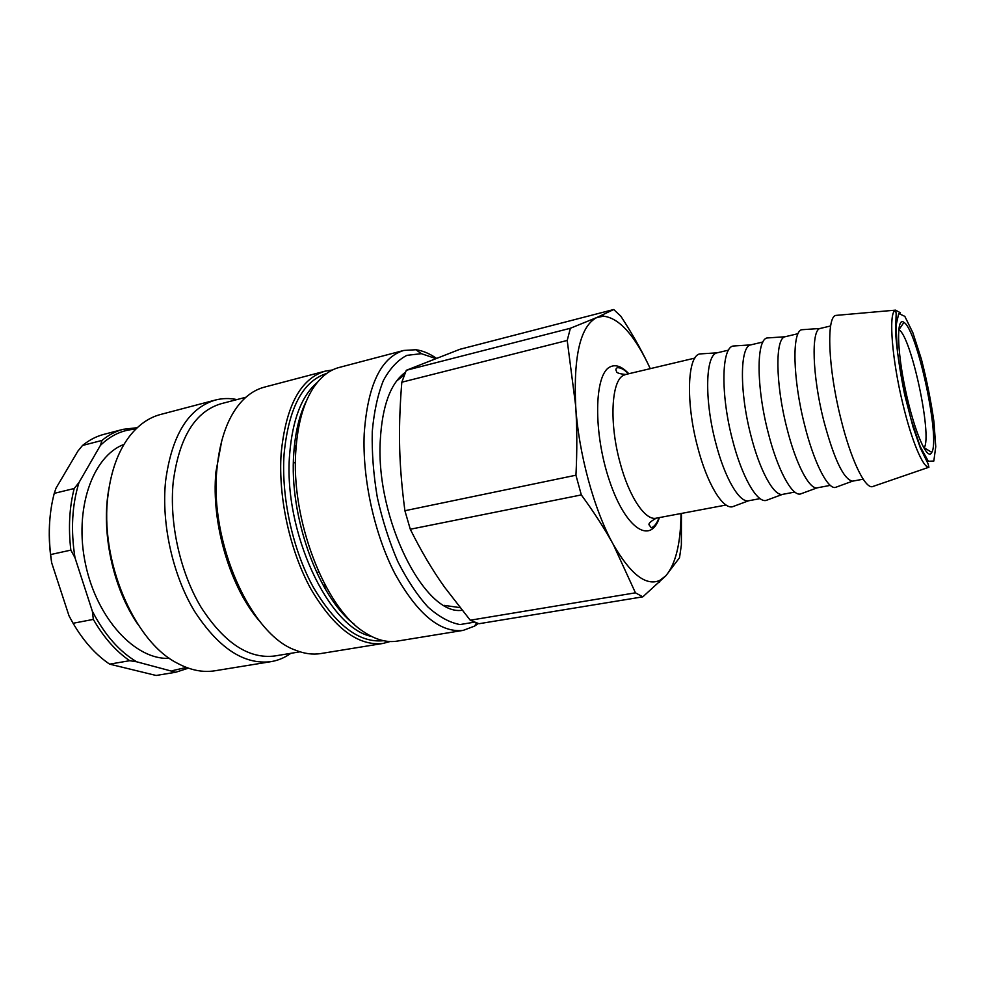 <?xml version="1.0" encoding="UTF-8"?>
<svg xmlns="http://www.w3.org/2000/svg" width="985" height="985" viewBox="0 0 985 985"><rect width="100%" height="100%" fill="white"/><g stroke="black" fill="none" stroke-linecap="round" stroke-linejoin="round"><path stroke-width="1.48" d="M444.247 605.369L459.933 607.622M404.367 374.916L396.573 381.023M474.388 622.163L459.995 624.564C449.591 622.631 438.904 616.782 427.946 607.006C417.111 595.038 407.039 579.833 397.743 561.413C389.21 541.528 382.402 520.215 377.329 497.487C373.463 474.61 371.776 452.632 372.268 431.578C374.029 411.718 377.735 394.69 383.399 380.505C390.011 368.365 397.841 359.981 406.904 355.351L421.346 353.677L435.444 358.429M436.183 358.146C429.386 353.467 422.627 350.672 415.904 349.737L403.752 350.451C380.826 357.481 367.639 385.258 364.204 433.769C362.271 478.845 374.485 534.338 394.985 573.812C417.48 614.16 440.221 633.01 463.221 630.375L474.635 626.078L478.267 623.53M403.752 350.451L339.185 367.454C328.805 370.188 319.842 377.538 312.294 389.531C303.134 404.515 297.667 424.67 295.894 449.997C290.415 518.713 324.594 607.413 363.785 631.865C375.556 639.745 386.736 642.823 397.324 641.1L463.221 630.375M405.451 372.256C390.565 383.03 382.168 405.869 380.259 440.738C375.667 519.317 424.978 616.105 462.039 610.269M271.023 661.649L215.025 670.76C202.885 672.73 190.314 670.219 177.312 663.2C133.849 641.469 99.103 559.591 108.104 494.618C111.157 470.645 118.175 451.352 129.183 436.724C138.22 425.027 148.686 417.615 160.567 414.476L215.432 400.033C188.455 408.11 171.833 435.087 165.603 480.963C161.232 523.503 172.658 574.957 194.464 611.168C218.522 648.142 244.034 664.974 271.023 661.649C278.164 660.455 284.776 657.672 290.87 653.314M109.064 487.76C100.642 531.272 112.782 588.427 138.183 624.761M324.188 587.072L324.594 584.019M295.943 449.185L294.318 446.55M236.954 399.578C229.616 398.075 222.438 398.223 215.432 400.033M245.918 397.238L221.083 403.727C195.092 411.496 179.135 437.549 173.225 481.887C169.112 522.887 180.144 572.445 201.1 607.326C224.223 642.971 248.749 659.187 274.68 655.985L300.006 651.811M324.902 588.328L325.37 585.459M296.066 447.547L294.478 445.109M221.871 440.258L215.949 471.778C210.888 523.491 230.539 588.931 260.545 622.286M332.401 369.991L325.21 371.136L264.3 387.167C256.297 389.272 248.959 393.791 242.298 400.735C228.422 415.571 219.975 438.251 216.959 468.762C209.091 541.972 250.855 634.722 295.278 650.088C304.193 653.72 312.725 654.877 320.901 653.535L383.067 643.427L390.109 641.53M325.21 371.136C300.487 378.622 285.798 406.079 281.144 453.506C278.139 497.536 290.021 551.341 311.125 589.436C334.321 628.356 358.306 646.357 383.067 643.427M898.726 329.581L898.923 329.716C911.199 336.254 932.475 435.702 924.189 447.756L931.773 452.386C940.515 438.867 917.232 329.975 903.947 322.378C896.399 316.185 896.769 349.429 905.486 390.122C914.08 430.851 927.242 461.362 931.638 452.644M921.234 448.975L920.593 448.581M650.248 368.661L647.982 363.834C633.343 333.755 618.518 317.872 603.522 316.197L596.848 317.502C580.522 325.949 573.467 355.376 575.671 405.783C578.589 453.371 594.152 510.255 613.286 544.471C630.585 574.354 646.049 586.346 659.679 580.448L665.811 575.831C675.636 564.22 680.709 543.449 681.029 513.517M837.558 315.262L835.834 315.409C826.218 316.899 828.102 368.045 840.697 418.132C850.511 458.579 864.559 488.129 872.23 486.701L873.867 486.134M681.435 513.444L681.374 545.025L679.515 557.732L665.811 575.831L642.811 596.836L635.448 592.822L613.286 544.471C604.482 528.502 593.832 511.991 581.322 494.926L575.942 475.213C577.185 450.908 577.087 427.773 575.671 405.783L567.212 340.453L570.377 328.264L596.848 317.502L613.717 309.524L620.833 316.21C631.483 332.511 640.533 348.394 647.982 363.834L650.26 368.649M642.811 596.836L478.956 623.727L470.239 620.218L635.448 592.822M581.322 494.926L410.289 529.253C421.161 551.144 432.624 570.5 444.678 587.319L470.239 620.218M410.289 529.253L404.897 510.722L575.942 475.213M567.212 340.453L401.831 382.205L401.314 388.57C398.174 432.698 398.95 465.019 404.897 510.722M803.735 329.593L801.765 329.729C791.878 331.28 792.74 378.609 804.499 424.633C813.672 461.854 827.4 489.003 835.292 487.464L837.139 486.787M798.072 333.669L785.045 336.759C775.06 338.286 775.454 383.744 786.818 427.822C795.646 463.479 809.202 489.471 817.144 487.846L830.306 485.371M769.236 337.818L767.093 337.966C756.283 339.554 756.221 386.625 768.078 432.23C777.288 469.131 791.669 495.874 800.251 494.051L802.27 493.3M762.932 341.992L750.73 344.885C739.87 346.425 739.415 391.648 750.853 435.321C759.73 470.682 773.902 496.28 782.496 494.384L794.821 492.069M735.463 345.87L733.148 346.031C721.451 347.643 720.515 394.48 732.446 439.667C741.693 476.248 756.726 502.584 765.973 500.478L768.14 499.678M728.531 350.131L717.154 352.827C705.457 354.403 704.152 399.393 715.676 442.659C724.591 477.725 739.353 502.941 748.588 500.774L760.088 498.619M702.404 353.763L699.929 353.923C687.37 355.548 685.585 402.163 697.602 446.931C706.885 483.204 722.522 509.146 732.409 506.783L734.736 505.921M830.638 325.961L820.099 328.473C811.024 329.963 812.317 375.642 823.595 420.152C834 459.145 843.653 479.486 852.542 481.16L863.192 479.178M613.717 309.524L459.872 349.306L406.312 370.286L570.377 328.264M401.831 382.205L406.312 370.286M156.123 675.476L109.643 664.149L129.688 660.701L136.693 661.797L175.724 672.25L156.123 675.476M73.087 623.271L68.987 615.76L51.676 562.78L50.629 554.555L70.846 550.122L74.995 557.744L92.356 611.242L93.329 619.405L73.087 623.271C83.553 641.173 95.742 654.791 109.643 664.149M54.249 493.362L56.047 488.104L77.864 451.167L82.494 445.479L101.984 440.43L100.421 445.368L79.009 482.478L74.195 488.511L54.249 493.362C49.299 512.175 48.093 532.565 50.629 554.555M68.987 615.76L71.191 619.885M49.866 519.218C48.647 533.39 49.25 547.906 51.676 562.78M82.494 445.479C89.142 440.061 96.284 436.343 103.905 434.36L123.137 429.325C115.602 431.295 108.547 435.001 101.984 440.43M137.284 427.687L123.137 429.325M74.195 488.511C69.356 507.435 68.248 527.972 70.846 550.122M93.329 619.405C103.77 637.48 115.885 651.245 129.688 660.701M100.421 445.368C110.936 435.173 122.706 429.78 135.721 429.201M74.995 557.744C70.661 530.189 72.003 505.096 79.009 482.478M136.693 661.797C119.333 651.516 104.545 634.66 92.356 611.242M175.724 672.25L188.381 668.162M186.337 667.424L172.178 670.723M169.457 658.288C135.918 660.43 97.059 619.294 85.547 564.343C73.727 509.479 92.504 456.092 124.011 444.407M326.712 373.438C302.752 381.109 288.543 408.036 284.074 454.233C281.181 497.277 292.73 549.79 313.267 587.146C335.836 625.34 359.254 643.193 383.51 640.706M317.379 382.352C301.693 395.662 292.447 419.659 289.639 454.344C283.04 531.211 328.67 628.171 371.345 636.359M306.704 400.329C299.551 414.291 295.241 431.959 293.776 453.359C288.827 516.238 318.29 597.279 354.292 624.268M659.014 517.667C657.057 523.195 654.483 526.569 651.319 527.788L649.177 525.005C648.142 523.725 650.506 521.459 656.244 518.184C645.347 520.954 629.033 496.797 620.045 462.618C609.149 423.242 611.291 381.01 623.431 375.371L625.697 374.472C619.171 373.832 616.105 372.736 616.499 371.16C615.514 369.806 615.773 368.649 617.299 367.7C620.698 367.528 624.416 369.56 628.455 373.82M628.799 373.734C621.941 366.395 615.687 364.13 610.047 366.925C594.115 374.226 593.105 432.686 609.481 480.754C625.573 529.068 650.728 544.988 659.371 517.593M898.739 313.513L904.809 316.345L912.886 332.782L921.394 359.193C926.787 380.222 930.973 401.043 933.928 421.617L935.75 446.697L933.829 461.042L928.326 461.263L920.162 446.464L910.965 419.044C904.956 396.007 900.425 373.364 897.384 351.103L896.005 325.678L898.739 313.513M900.438 312.799L895.537 310.14L894.712 310.706C888.568 315.126 892.176 360.128 902.789 403.702C911.556 440.664 923.13 468.097 928.917 467.235L872.23 486.701M295.475 462.507L293.382 462.987M318.746 572.039L316.641 572.433M421.346 353.677L415.904 349.737M476.444 622.951L474.635 626.078M656.244 518.184L726.08 505.022M625.697 374.472L694.856 358.097M898.923 329.716L903.947 322.378M835.834 315.409L895.537 310.14L896.165 313.661L895.55 331.711C896.695 349.269 899.736 370.298 904.686 394.8L913.058 427.01L920.421 448.175L928.055 463.75L928.917 467.235M603.522 316.197L602.845 314.831M659.679 580.448L659.605 582.123M785.045 336.759L767.093 337.966M817.144 487.846L800.251 494.051M750.73 344.885L733.148 346.031M782.496 494.384L765.973 500.478M717.154 352.827L699.929 353.923M748.588 500.774L732.409 506.783M820.099 328.473L801.765 329.729M852.542 481.16L835.292 487.464"/></g></svg>
